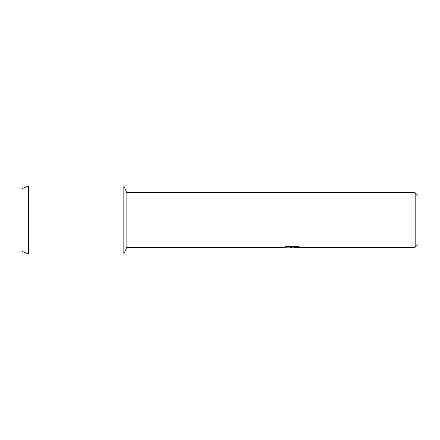 <?xml version="1.0" encoding="UTF-8"?>
<svg xmlns="http://www.w3.org/2000/svg" width="440" height="440" viewBox="0 0 440 440"><rect width="100%" height="100%" fill="white"/><g stroke="black" fill="none" stroke-linecap="round" stroke-linejoin="round"><path stroke-width="0.66" d="M284.867 246.846L292.611 246.879L283.272 247.297L126.852 247.297L123.827 253.941L28.364 253.941L22 251.4L22 188.601L28.364 186.06L123.827 186.06L126.852 192.704L415.173 192.704L418 195.531L418 244.47L415.173 247.297L294.234 247.297L299.673 246.906M126.852 247.297L126.852 192.704M123.827 253.941L123.827 186.06L123.827 253.941M291.913 247.269L289.856 247.269M291.632 247.297L290.466 247.297M415.173 247.297L415.173 192.704M292.611 246.879L284.757 246.879L287.315 246.301L297.006 246.301L299.816 246.945L291.599 247.264M283.382 247.269L292.012 247.115M28.364 253.941L28.364 186.06M22 251.4L22 188.601"/></g></svg>
